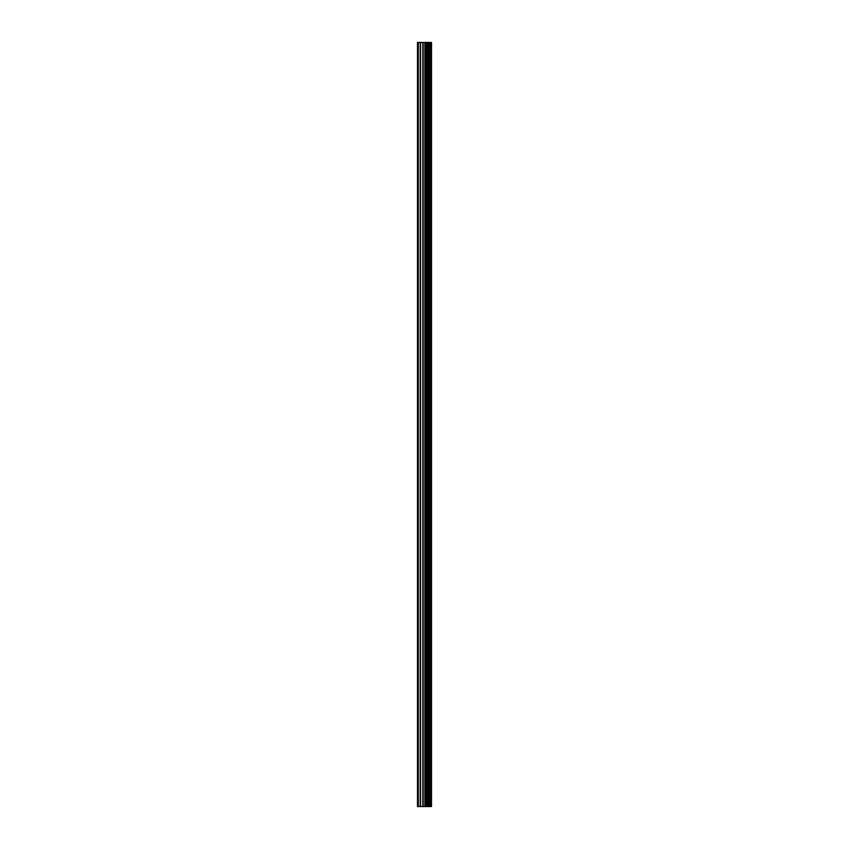 <?xml version="1.0" encoding="UTF-8"?>
<svg xmlns="http://www.w3.org/2000/svg" width="849" height="849" viewBox="0 0 849 849"><rect width="100%" height="100%" fill="white"/><g stroke="black" fill="none" stroke-linecap="round" stroke-linejoin="round"><path stroke-width="1.27" d="M422.834 806.55L431.494 806.55L431.494 42.45L417.506 42.45L417.506 806.55L422.834 806.55L422.834 42.45M430.963 806.55L430.963 42.45M425.476 806.55L425.476 42.45M425.285 806.55L425.285 42.45M418.313 806.55L418.313 42.45M431.239 806.55L431.239 42.45M429.668 806.55L429.668 42.45M429.573 806.55L429.573 42.45M428.989 806.55L428.989 42.45M428.766 806.55L428.766 42.45M427.673 806.55L427.673 42.45M427.45 806.55L427.45 42.45M426.867 806.55L426.867 42.45M426.771 806.55L426.771 42.45M425.19 806.55L425.19 42.45M424.882 806.55L424.882 42.45M423.142 806.55L423.142 42.45M420.563 806.55L420.563 42.45M420.255 806.55L420.255 42.45"/></g></svg>
